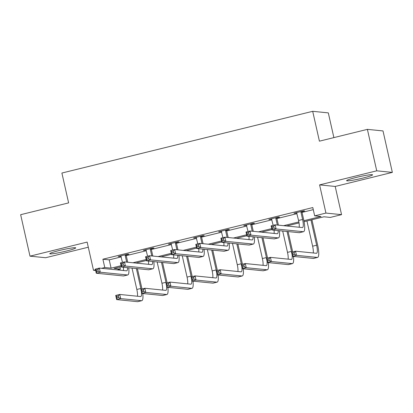 <?xml version="1.0" encoding="UTF-8"?>
<svg xmlns="http://www.w3.org/2000/svg" width="413" height="413" viewBox="0 0 413 413"><rect width="100%" height="100%" fill="white"/><g stroke="black" fill="none" stroke-linecap="round" stroke-linejoin="round"><path stroke-width="0.62" d="M66.044 251.13A13.304 1.079 167.3 0 0 75.729 247.877A13.304 1.079 167.3 0 0 59.462 250.469A13.304 1.079 167.3 0 0 49.772 253.727A13.304 1.079 167.3 0 0 66.044 251.13M362.882 178.08A13.304 1.079 167.3 0 0 372.567 174.823A13.304 1.079 167.3 0 0 356.3 177.414A13.304 1.079 167.3 0 0 346.61 180.672A13.304 1.079 167.3 0 0 362.882 178.08M119.909 267.005L120.379 269.085L117.153 269.875M333.88 137.606L328.309 112.883L312.693 111.314L61.893 173.037L68.62 202.891L20.65 214.693L29.994 256.158L45.611 257.727L88.294 247.222M312.693 111.314L319.419 141.169L367.389 129.362L383.006 130.931L392.35 172.391L376.733 170.822L319.59 184.885L325.94 213.077L341.556 214.646L330.292 217.424L323.957 216.784L304.076 221.678M319.59 184.885L335.206 186.454L392.35 172.391M335.206 186.454L341.556 214.646M367.389 129.362L376.733 170.822M303.891 220.702L321.004 216.489L314.675 215.849L312.806 207.558L102.894 259.219L109.223 259.854L121.246 256.896M126.249 255.668L146.357 250.717M151.359 249.488L171.472 244.537M176.47 243.309L196.583 238.358M201.585 237.124L221.693 232.178M226.696 230.944L246.809 225.999M251.806 224.765L271.919 219.814M276.922 218.585L297.03 213.635M302.032 212.406L313.276 209.639M302.073 211.626L304.686 210.986L303.632 210.878L293.973 213.253L296.797 212.927M276.963 217.806L279.575 217.166L278.517 217.057L268.858 219.437L271.687 219.107M251.847 223.985L254.46 223.345L253.406 223.237L243.747 225.617L246.576 225.286M226.737 230.17L229.349 229.525L228.296 229.416L218.637 231.796L221.461 231.466M201.627 236.35L204.239 235.704L203.181 235.601L193.521 237.976L196.351 237.645M176.511 242.529L179.123 241.884L178.07 241.781L168.411 244.155L171.24 243.825M151.401 248.709L154.013 248.063L152.96 247.96L143.301 250.335L146.125 250.004M126.285 254.888L128.902 254.248L127.844 254.14L118.185 256.514L121.014 256.189M95.666 270.505L93.493 270.283L87.138 242.09L29.994 256.158M93.493 270.283L95.506 269.792M101.536 268.305L104.763 267.51L111.092 268.151L121.086 265.688M102.894 259.219L104.763 267.51M314.675 215.849L325.94 213.077M121.303 266.659L114.045 268.445L120.379 269.085M299.033 222.922L286.607 225.978M271.976 229.576L261.496 232.158M246.866 235.756L236.381 238.337M221.755 241.941L211.27 244.517M196.64 248.12L186.16 250.696M171.529 254.3L161.044 256.881M146.419 260.479L135.934 263.06M132.981 262.761L146.197 259.509M158.091 256.581L171.312 253.329M183.207 250.402L196.423 247.15M208.317 244.222L221.533 240.97M233.428 238.043L246.649 234.785M258.543 231.858L271.759 228.606M283.654 225.679L298.867 221.936M109.223 259.854L111.092 268.151M294.949 213.015L295.027 213.361M269.839 219.195L269.916 219.54M244.723 225.374L244.801 225.72M219.613 231.554L219.69 231.899M194.502 237.733L194.58 238.084M169.387 243.918L169.464 244.264M144.276 250.097L144.354 250.443M119.166 256.277L119.243 256.623M296.586 212.612L298.573 220.47A8.528 2.003 -103.8 0 1 299.193 227.243M300.932 212.091L302.595 219.484A8.528 2.003 -103.8 0 1 302.522 227.553A8.528 2.003 -103.8 0 1 302.357 227.563L275.156 224.827L276.09 228.972L303.287 231.708A12.793 3.01 76.2 0 0 303.545 231.693A12.793 3.01 76.2 0 0 303.653 219.587L301.986 212.199L300.932 212.091L301.015 211.523M302.13 211.249L301.986 212.199M274.051 227.971L276.09 228.972L272.064 229.964L271.129 225.818L275.156 224.827L273.68 226.314L272.069 226.706L272.441 228.368L274.051 227.971L273.68 226.314M272.441 228.368L272.064 229.964L299.265 232.7A12.793 3.01 76.2 0 0 299.518 232.679L303.545 231.693M271.129 225.818L272.069 226.706M294.428 254.331L294.056 252.673L292.445 253.071L292.822 254.728L294.428 254.331L296.467 255.332L292.44 256.323L291.506 252.178L295.532 251.187L296.467 255.332L317.334 257.433A12.793 3.01 76.2 0 0 317.592 257.418A12.793 3.01 76.2 0 0 317.7 245.312L311.934 219.742M310.958 219.984L316.642 245.208A8.528 2.003 -103.8 0 1 316.57 253.277A8.528 2.003 -103.8 0 1 316.399 253.288L295.532 251.187L294.056 252.673M306.936 220.976L312.62 246.2A8.528 2.003 -103.8 0 1 313.24 252.968M292.822 254.728L292.44 256.323L313.312 258.424A12.793 3.01 76.2 0 0 313.565 258.409L317.592 257.418M291.506 252.178L292.445 253.071M271.475 218.792L273.158 225.317M277.02 217.429L276.875 218.379L275.817 218.27L277.345 225.044M275.817 218.27L275.905 217.703M278.398 225.152L276.875 218.379M278.181 230.578A8.528 2.003 -103.8 0 1 277.412 233.732A8.528 2.003 -103.8 0 1 277.242 233.743L250.041 231.006L250.975 235.152L278.176 237.888A12.793 3.01 76.2 0 0 278.429 237.873A12.793 3.01 76.2 0 0 279.394 230.702M274.056 230.16A8.528 2.003 -103.8 0 1 274.082 233.422M248.941 234.15L250.975 235.152L246.953 236.143L246.019 231.998L250.041 231.006L248.564 232.493L246.959 232.886L247.33 234.548L248.941 234.15L248.564 232.493M247.33 234.548L246.953 236.143L274.155 238.879A12.793 3.01 76.2 0 0 274.408 238.864L278.429 237.873M246.019 231.998L246.959 232.886M246.36 224.971L248.048 231.497M251.904 223.609L251.76 224.558L250.706 224.45L252.235 231.228M250.706 224.45L250.794 223.882M253.288 231.332L251.76 224.558M253.071 236.757A8.528 2.003 -103.8 0 1 252.302 239.912A8.528 2.003 -103.8 0 1 252.131 239.922L224.93 237.186L225.865 241.331L253.066 244.068A12.793 3.01 76.2 0 0 253.319 244.052A12.793 3.01 76.2 0 0 254.284 236.881M248.941 236.344A8.528 2.003 -103.8 0 1 248.967 239.602M223.831 240.33L225.865 241.331L221.838 242.323L220.903 238.177L224.93 237.186L223.454 238.673L221.843 239.07L222.22 240.727L223.831 240.33L223.454 238.673M222.22 240.727L221.838 242.323L249.039 245.059A12.793 3.01 76.2 0 0 249.292 245.043L253.319 244.052M220.903 238.177L221.843 239.07M292.672 251.889A12.793 3.01 76.2 0 0 292.585 251.491L288.098 231.574M287.04 231.471L291.532 251.388A8.528 2.003 -103.8 0 1 291.692 252.131M282.699 231.032L287.505 252.379A8.528 2.003 -103.8 0 1 288.129 259.147M292.13 254.945A8.528 2.003 -103.8 0 1 291.459 259.457A8.528 2.003 -103.8 0 1 291.289 259.467L270.422 257.366L271.356 261.512L292.223 263.613A12.793 3.01 76.2 0 0 292.476 263.597A12.793 3.01 76.2 0 0 293.442 256.427M269.317 260.51L271.356 261.512L267.33 262.503L266.395 258.357L270.422 257.366L268.946 258.853L267.335 259.25L267.707 260.908L269.317 260.51L268.946 258.853M267.707 260.908L267.33 262.503L288.202 264.604A12.793 3.01 76.2 0 0 288.455 264.588L292.476 263.597M266.395 258.357L267.335 259.25M267.562 258.073A12.793 3.01 76.2 0 0 267.474 257.676L262.983 237.754M261.93 237.651L266.421 257.567A8.528 2.003 -103.8 0 1 266.576 258.311M257.583 237.212L262.394 258.559A8.528 2.003 -103.8 0 1 263.014 265.332M267.02 261.124A8.528 2.003 -103.8 0 1 266.349 265.636A8.528 2.003 -103.8 0 1 266.178 265.647L245.307 263.551L246.241 267.696L267.113 269.792A12.793 3.01 76.2 0 0 267.366 269.777A12.793 3.01 76.2 0 0 268.331 262.606M244.207 266.695L246.241 267.696L242.219 268.682L241.285 264.537L245.307 263.551L243.83 265.032L242.224 265.43L242.596 267.087L244.207 266.695L243.83 265.032M242.596 267.087L242.219 268.682L263.086 270.783A12.793 3.01 76.2 0 0 263.339 270.768L267.366 269.777M241.285 264.537L242.224 265.43M221.249 231.151L222.932 237.676M226.794 229.788L226.649 230.738L225.596 230.635L227.119 237.408M225.596 230.635L225.679 230.062M228.177 237.511L226.649 230.738M227.961 242.937A8.528 2.003 -103.8 0 1 227.186 246.091A8.528 2.003 -103.8 0 1 227.016 246.102L199.82 243.365L200.754 247.511L227.95 250.247A12.793 3.01 76.2 0 0 228.208 250.232A12.793 3.01 76.2 0 0 229.169 243.061M223.831 242.524A8.528 2.003 -103.8 0 1 223.856 245.787M198.715 246.509L200.754 247.511L196.727 248.502L195.793 244.357L199.82 243.365L198.343 244.852L196.733 245.25L197.104 246.907L198.715 246.509L198.343 244.852M197.104 246.907L196.727 248.502L223.929 251.238A12.793 3.01 76.2 0 0 224.182 251.223L228.208 250.232M195.793 244.357L196.733 245.25M196.139 237.33L197.822 243.856M201.683 235.968L201.539 236.917L200.481 236.814L202.009 243.587M200.481 236.814L200.568 236.241M203.062 243.691L201.539 236.917M202.845 249.116A8.528 2.003 -103.8 0 1 202.076 252.271A8.528 2.003 -103.8 0 1 201.905 252.281L174.704 249.545L175.639 253.69L202.84 256.427A12.793 3.01 76.2 0 0 203.093 256.411A12.793 3.01 76.2 0 0 204.058 249.24M198.72 248.703A8.528 2.003 -103.8 0 1 198.746 251.966M173.605 252.689L175.639 253.69L171.617 254.682L170.683 250.536L174.704 249.545L173.228 251.032L171.622 251.429L171.994 253.086L173.605 252.689L173.228 251.032M171.994 253.086L171.617 254.682L198.818 257.418A12.793 3.01 76.2 0 0 199.071 257.402L203.093 256.411M170.683 250.536L171.622 251.429M171.023 243.515L172.711 250.035M176.568 242.147L176.423 243.097L175.37 242.994L176.898 249.767M175.37 242.994L175.458 242.421M177.951 249.875L176.423 243.097M177.735 255.296A8.528 2.003 -103.8 0 1 176.965 258.45A8.528 2.003 -103.8 0 1 176.795 258.461L149.594 255.724L150.528 259.875L177.729 262.611A12.793 3.01 76.2 0 0 177.982 262.591A12.793 3.01 76.2 0 0 178.948 255.42M173.605 254.883A8.528 2.003 -103.8 0 1 173.63 258.146M148.494 258.874L150.528 259.875L146.501 260.861L145.567 256.716L149.594 255.724L148.117 257.211L146.507 257.609L146.883 259.266L148.494 258.874L148.117 257.211M146.883 259.266L146.501 260.861L173.703 263.597A12.793 3.01 76.2 0 0 173.956 263.582L177.982 262.591M145.567 256.716L146.507 257.609M242.452 264.253A12.793 3.01 76.2 0 0 242.364 263.855L237.873 243.933M236.819 243.83L241.306 263.747A8.528 2.003 -103.8 0 1 241.466 264.496M232.473 243.391L237.284 264.738A8.528 2.003 -103.8 0 1 237.903 271.511M241.904 267.304A8.528 2.003 -103.8 0 1 241.233 271.816A8.528 2.003 -103.8 0 1 241.063 271.826L220.196 269.73L221.131 273.876L241.997 275.972A12.793 3.01 76.2 0 0 242.255 275.956A12.793 3.01 76.2 0 0 243.216 268.786M219.091 272.874L221.131 273.876L217.104 274.867L216.169 270.716L220.196 269.73L218.72 271.212L217.109 271.609L217.486 273.267L219.091 272.874L218.72 271.212M217.486 273.267L217.104 274.867L237.976 276.963A12.793 3.01 76.2 0 0 238.229 276.947L242.255 275.956M216.169 270.716L217.109 271.609M217.336 270.432A12.793 3.01 76.2 0 0 217.248 270.035L212.762 250.118M211.704 250.01L216.195 269.926A8.528 2.003 -103.8 0 1 216.355 270.675M207.357 249.571L212.168 270.918A8.528 2.003 -103.8 0 1 212.793 277.691M216.794 273.483A8.528 2.003 -103.8 0 1 216.123 277.995A8.528 2.003 -103.8 0 1 215.953 278.006L195.086 275.91L196.015 280.055L216.887 282.156A12.793 3.01 76.2 0 0 217.14 282.136A12.793 3.01 76.2 0 0 218.105 274.965M193.981 279.054L196.015 280.055L191.993 281.046L191.059 276.901L195.086 275.91L193.609 277.397L191.999 277.789L192.37 279.451L193.981 279.054L193.609 277.397M192.37 279.451L191.993 281.046L212.865 283.142A12.793 3.01 76.2 0 0 213.118 283.127L217.14 282.136M191.059 276.901L191.999 277.789M192.226 276.612A12.793 3.01 76.2 0 0 192.138 276.214L187.647 256.297M186.593 256.189L191.085 276.106A8.528 2.003 -103.8 0 1 191.24 276.855M182.247 255.75L187.058 277.097A8.528 2.003 -103.8 0 1 187.678 283.87M191.684 279.663A8.528 2.003 -103.8 0 1 191.012 284.175A8.528 2.003 -103.8 0 1 190.842 284.19L169.97 282.089L170.905 286.235L191.777 288.336A12.793 3.01 76.2 0 0 192.03 288.315A12.793 3.01 76.2 0 0 192.995 281.145M168.871 285.233L170.905 286.235L166.883 287.226L165.949 283.081L169.97 282.089L168.494 283.576L166.888 283.968L167.26 285.631L168.871 285.233L168.494 283.576M167.26 285.631L166.883 287.226L187.75 289.327A12.793 3.01 76.2 0 0 188.003 289.306L192.03 288.315M165.949 283.081L166.888 283.968M167.115 282.791A12.793 3.01 76.2 0 0 167.028 282.394L162.536 262.477M161.483 262.369L165.969 282.291A8.528 2.003 -103.8 0 1 166.129 283.034M157.136 261.935L161.948 283.277A8.528 2.003 -103.8 0 1 162.567 290.05M166.568 285.842A8.528 2.003 -103.8 0 1 165.897 290.36A8.528 2.003 -103.8 0 1 165.727 290.37L144.86 288.269L145.794 292.414L166.661 294.515A12.793 3.01 76.2 0 0 166.919 294.5A12.793 3.01 76.2 0 0 167.879 287.324M143.755 291.413L145.794 292.414L141.767 293.406L140.833 289.26L144.86 288.269L143.383 289.756L141.773 290.153L142.149 291.81L143.755 291.413L143.383 289.756M142.149 291.81L141.767 293.406L162.639 295.507A12.793 3.01 76.2 0 0 162.892 295.486L166.919 294.5M140.833 289.26L141.773 290.153M145.913 249.695L147.596 256.22M151.457 248.327L151.313 249.282L150.26 249.173L151.783 255.946M150.26 249.173L150.342 248.6M152.841 256.055L151.313 249.282M152.624 261.481A8.528 2.003 -103.8 0 1 151.85 264.63A8.528 2.003 -103.8 0 1 151.679 264.645L124.483 261.909L125.418 266.055L152.614 268.791A12.793 3.01 76.2 0 0 152.872 268.77A12.793 3.01 76.2 0 0 153.832 261.599M148.494 261.062A8.528 2.003 -103.8 0 1 148.52 264.325M123.379 265.053L125.418 266.055L121.391 267.046L120.457 262.895L124.483 261.909L123.007 263.391L121.396 263.788L121.768 265.445L123.379 265.053L123.007 263.391M121.768 265.445L121.391 267.046L148.592 269.782A12.793 3.01 76.2 0 0 148.845 269.761L152.872 268.77M120.457 262.895L121.396 263.788M120.797 255.874L122.485 262.4M126.347 254.511L126.202 255.461L125.144 255.353L126.672 262.126M125.144 255.353L125.232 254.785M127.725 262.234L126.202 255.461M127.509 267.66A8.528 2.003 -103.8 0 1 126.739 270.814A8.528 2.003 -103.8 0 1 126.569 270.825L99.368 268.089L100.302 272.234L127.503 274.97A12.793 3.01 76.2 0 0 127.756 274.955A12.793 3.01 76.2 0 0 128.722 267.779M123.384 267.242A8.528 2.003 -103.8 0 1 123.41 270.505M98.268 271.233L100.302 272.234L96.281 273.225L95.346 269.08L99.368 268.089L97.891 269.575L96.286 269.968L96.657 271.63L98.268 271.233L97.891 269.575M96.657 271.63L96.281 273.225L123.482 275.961A12.793 3.01 76.2 0 0 123.735 275.941L127.756 274.955M95.346 269.08L96.286 269.968M142 288.971A12.793 3.01 76.2 0 0 141.912 288.573L137.426 268.656M136.367 268.548L140.859 288.47A8.528 2.003 -103.8 0 1 141.019 289.214M132.021 268.114L136.832 289.461A8.528 2.003 -103.8 0 1 137.452 296.229M141.458 292.027A8.528 2.003 -103.8 0 1 140.787 296.539A8.528 2.003 -103.8 0 1 140.616 296.549L119.744 294.448L120.679 298.594L141.551 300.695A12.793 3.01 76.2 0 0 141.804 300.679A12.793 3.01 76.2 0 0 142.769 293.504M118.645 297.592L120.679 298.594L116.657 299.585L115.723 295.44L119.744 294.448L118.273 295.935L116.662 296.333L117.034 297.99L118.645 297.592L118.273 295.935M117.034 297.99L116.657 299.585L137.529 301.686A12.793 3.01 76.2 0 0 137.782 301.671L141.804 300.679M115.723 295.44L116.662 296.333M302.595 219.484L298.573 220.47M303.287 231.708L299.265 232.7M316.642 245.208L312.62 246.2M317.334 257.433L313.312 258.424M278.176 237.888L274.155 238.879M253.066 244.068L249.039 245.059M291.532 251.388L287.505 252.379M292.223 263.613L288.202 264.604M266.421 257.567L262.394 258.559M267.113 269.792L263.086 270.783M227.95 250.247L223.929 251.238M202.84 256.427L198.818 257.418M177.729 262.611L173.703 263.597M241.306 263.747L237.284 264.738M241.997 275.972L237.976 276.963M216.195 269.926L212.168 270.918M216.887 282.156L212.865 283.142M191.085 276.106L187.058 277.097M191.777 288.336L187.75 289.327M165.969 282.291L161.948 283.277M166.661 294.515L162.639 295.507M152.614 268.791L148.592 269.782M127.503 274.97L123.482 275.961M140.859 288.47L136.832 289.461M141.551 300.695L137.529 301.686"/></g></svg>
